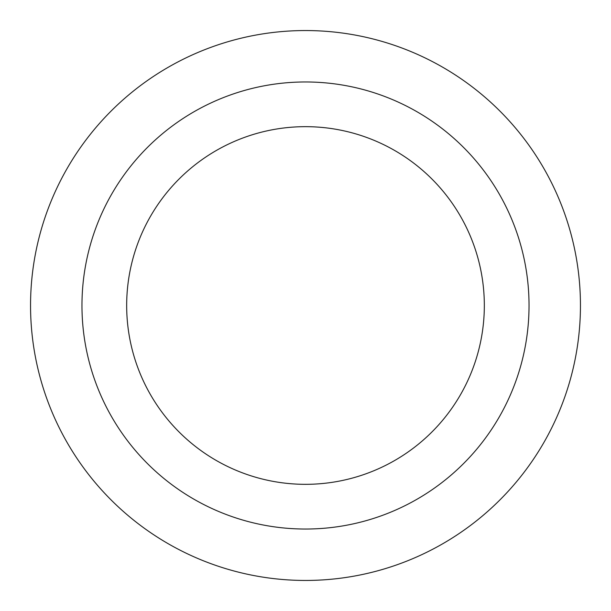 <?xml version="1.0" encoding="UTF-8"?>
<svg xmlns="http://www.w3.org/2000/svg" width="611" height="611" viewBox="0 0 611 611"><rect width="100%" height="100%" fill="white"/><g stroke="black" fill="none" stroke-linecap="round" stroke-linejoin="round"><path stroke-width="0.92" d="M305.5 30.55A274.95 274.95 0 0 1 543.614 442.975A274.95 274.95 0 0 1 67.386 442.975A274.95 274.95 0 0 1 305.5 30.55A274.95 274.95 0 0 1 543.614 442.975A274.95 274.95 0 0 1 67.386 442.975A274.95 274.95 0 0 1 305.5 30.55M305.5 81.966A223.534 223.534 0 0 1 499.088 417.267A223.534 223.534 0 0 1 111.912 417.267A223.534 223.534 0 0 1 305.5 81.966A223.534 223.534 0 0 1 499.088 417.267A223.534 223.534 0 0 1 111.912 417.267A223.534 223.534 0 0 1 305.5 81.966M305.5 126.668A178.832 178.832 0 0 1 460.373 394.912A178.832 178.832 0 0 1 150.627 394.912A178.832 178.832 0 0 1 305.5 126.668A178.832 178.832 0 0 1 460.373 394.912A178.832 178.832 0 0 1 150.627 394.912A178.832 178.832 0 0 1 305.5 126.668"/></g></svg>
